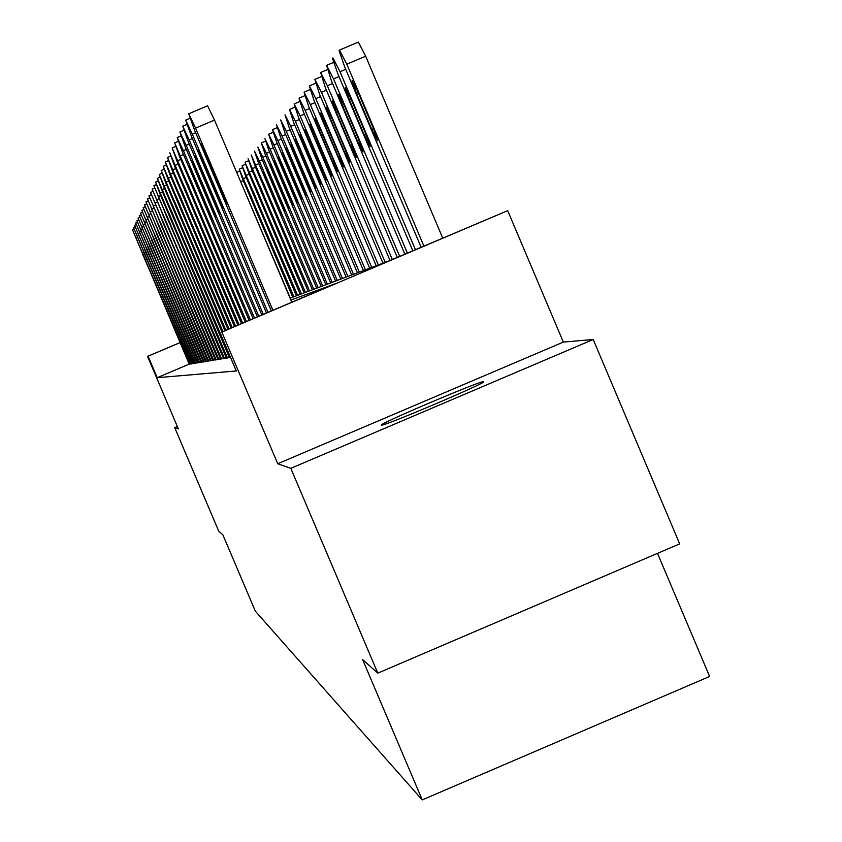 <?xml version="1.0" encoding="UTF-8"?>
<svg xmlns="http://www.w3.org/2000/svg" width="842" height="842" viewBox="0 0 842 842"><rect width="100%" height="100%" fill="white"/><g stroke="black" fill="none" stroke-linecap="round" stroke-linejoin="round"><path stroke-width="1.26" d="M483.497 381.668C480.329 380.731 377.69 424.368 381.405 425.084L381.51 425.126C382.899 426.81 486.655 382.763 483.687 381.742L483.497 381.668M290.09 298.194L388.33 261.178L507.705 210.668L221.814 332.064L334.832 283.901L290.879 300.057M563.34 342.094L277.744 463.753L290.816 468.331L377.795 673.137L679.683 543.858L593.2 339.494L563.34 342.094L507.705 210.668M657.507 553.362L709.617 676.463L422.231 799.9L255.326 611.155L222.877 534.828L218.71 531.113L174.736 427.673L178.378 428.946L147.529 356.398L180.051 342.589M290.816 468.331L593.2 339.494M177.357 426.557L174.736 427.673M189.197 364.102L157.212 377.69L236.286 370.975L220.015 332.653M189.282 364.291L191.008 363.744M191.723 363.902L133.51 227.508L191.06 364.018L192.902 363.418M193.639 363.586L134.594 225.267L192.955 363.702L194.849 363.091M195.607 363.26L135.72 222.962L194.902 363.376L196.849 362.755M196.965 363.028L198.912 362.397M199.712 362.586L138.056 218.152L198.965 362.713L201.028 362.039M201.154 362.334L203.217 361.671M203.343 361.965L205.469 361.292M206.343 361.492L141.824 210.384L205.532 361.628L207.795 360.892M208.7 361.102L143.161 207.627L207.858 361.239L210.195 360.492M210.332 360.818L212.668 360.071M213.626 360.292L145.971 201.848L212.731 360.439L215.215 359.629M215.363 359.987L217.857 359.187M218.015 359.545L220.583 358.724M221.646 358.966L150.529 192.46L220.667 359.124L223.404 358.239M223.572 358.629L226.33 357.745M227.466 358.008L153.844 185.64L226.414 358.176L229.35 357.229M229.445 357.682L230.561 357.492L155.581 182.051L160.043 194.039L229.445 357.682M277.744 463.753L221.814 332.064M157.212 377.69L148.087 356.208L147.529 356.398M377.795 673.137L362.628 659.602L422.231 799.9M180.072 342.631L148.087 356.208M189.282 364.302L132.457 229.687L189.871 364.207M142.624 254.231L154.539 281.807L142.961 254.095M143.814 252.4L155.907 280.354L144.171 252.253M133.51 227.508L135.004 226.877L133.51 227.508M145.045 250.516L157.307 278.86L145.403 250.369M134.594 225.267L136.141 224.614L134.594 225.267M146.319 248.579L158.749 277.323L146.687 248.422M135.72 222.962L137.299 222.299L135.72 222.962M196.975 363.039L136.867 220.593L197.628 362.934M147.613 246.59L160.233 275.744L147.992 246.422M148.96 244.527L161.759 274.124L149.35 244.369M138.056 218.152L139.73 217.446L138.067 218.152M201.164 362.344L139.277 215.647L201.859 362.228M150.339 242.422L163.337 272.44L150.739 242.243M203.354 361.986L140.53 213.047L204.069 361.871M151.76 240.244L164.958 270.714L152.181 240.065M237.212 173.61L290.311 298.11M258.799 224.467L247.085 196.86M153.223 237.991L166.632 268.935L153.654 237.812M141.824 210.384L143.666 209.605L141.824 210.384M292.753 297.194L242.812 179.514L239.223 169.158L293.921 296.752M250.4 196.839L263.935 227.698L251.021 196.239L247.401 188.745L250.4 196.839L251.137 196.523M154.739 235.676L168.347 267.103L155.181 235.486M296.437 295.805L245.717 176.294L242.086 165.769L297.636 295.353M253.431 193.881L267.177 225.214L254.063 193.26L250.39 185.661L253.431 193.881L254.189 193.555M210.332 360.829L144.54 204.785L211.121 360.702M156.296 233.287L170.137 265.209L156.759 233.097M300.236 294.374L248.716 172.968L245.033 162.264L301.478 293.9M256.557 190.829L270.524 222.656L257.21 190.197L253.474 182.472L256.557 190.829L257.336 190.502M157.907 230.824L171.968 263.251L158.38 230.624M147.981 200.996L145.971 201.848L147.981 201.006M304.162 292.9L251.811 169.537L248.085 158.643L305.446 292.416M259.778 187.682L273.976 220.015L260.452 187.019L256.652 179.188L259.778 187.682L260.588 187.334M215.373 359.997L147.445 198.828L216.215 359.86M159.57 228.277L156.223 219.699L159.917 227.74L173.862 261.231L159.57 228.277L160.064 228.066M308.204 291.374L255.01 165.99L251.232 154.907L309.54 290.869M263.104 184.43L277.544 217.289L263.809 183.745L259.936 175.789L263.104 184.43L263.946 184.072M218.015 359.566L148.96 195.691L218.888 359.418M161.296 225.645L157.886 216.92L161.653 225.088L175.82 259.147L161.296 225.645L161.79 225.424M312.393 289.795L258.315 162.327L254.484 151.044L259.389 161.127L313.761 289.28M266.546 181.072L281.239 214.478L267.272 180.367L263.325 172.273L266.546 181.072L267.409 180.704M163.074 222.919L159.612 214.047L163.443 222.351L177.851 256.989L163.074 222.919L163.59 222.698M316.718 288.164L261.725 158.538L257.841 147.055L262.841 157.296L318.139 287.627M270.103 177.599L285.049 211.563L270.85 176.873L266.84 168.653L270.103 177.599L270.998 177.22M223.583 358.65L152.16 189.103L224.509 358.492M164.906 220.109L161.39 211.068L165.295 219.52L179.946 254.758L164.906 220.109L165.442 219.878M321.202 286.48L265.262 154.623L261.315 142.93L266.419 153.339L322.665 285.922M273.787 173.999L288.995 208.553L274.555 173.252L270.471 164.895L273.787 173.999L274.713 173.61M166.811 217.194L163.232 207.995L167.211 216.583L182.114 252.453L166.811 217.194L167.369 216.952M153.844 185.64L156.223 184.63M325.833 284.733L268.914 150.56L264.914 138.656L270.114 149.234L327.349 284.154M277.597 170.284L293.069 205.427L278.397 169.505L274.229 161.011L277.597 170.284L278.555 169.884M168.779 214.173L165.148 204.806L169.189 213.542L184.366 250.053L168.779 214.173L169.358 213.931M330.632 282.923L272.703 146.361L268.651 134.215L273.945 144.992L332.201 282.333M281.544 166.432L297.3 202.196L282.365 165.621L278.123 156.98L281.544 166.432L282.533 166.011M221.93 331.832L161.917 190.545L157.391 178.336L222.867 331.443M170.821 211.047L167.126 201.501L171.252 210.384L186.692 247.58L170.821 211.047L171.421 210.795M335.6 281.049L276.629 142.014L272.513 129.636L277.913 140.582L337.232 280.439M285.627 162.443L301.689 198.849L286.49 161.601L282.154 152.812L285.627 162.443L286.659 162.011M224.888 330.58L163.874 186.935L159.264 174.473L225.856 330.169M172.936 207.806L169.179 198.07L173.389 207.121L189.113 245.001L172.936 207.806L173.568 207.542M340.757 279.102L280.691 137.499L276.523 124.869L282.028 136.015L342.452 278.47M289.869 158.307L306.225 195.376L290.753 157.433L286.333 148.487L289.869 158.307L290.932 157.854M227.95 329.285L165.895 183.177L161.211 170.463L228.961 328.854M175.136 204.438L171.305 194.513L175.599 203.732L191.618 242.338L175.136 204.438L175.789 204.164M346.104 277.092L284.912 132.815L280.681 119.932L286.301 131.278L347.862 276.429M294.268 154.012L310.94 191.776L295.195 153.107L290.679 143.993L294.268 154.012L295.374 153.539M231.129 327.927L168 179.272L163.232 166.306L232.181 327.485M177.42 200.943L173.526 190.818L177.904 200.207L194.228 239.56L177.42 200.943L178.094 200.659M351.661 274.997L289.301 127.952L284.996 114.807L290.743 126.353L353.482 274.313M298.836 149.55L315.845 188.04L299.794 148.613L295.184 139.33L298.836 149.55L299.984 149.055M234.444 326.528L170.179 175.22L165.327 161.98L235.528 326.065M179.799 197.312L175.82 186.987L180.293 196.544L196.933 236.686L179.799 197.312L180.493 197.017M357.429 272.819L293.858 122.9L289.48 109.481L295.353 121.237L359.334 272.103M303.583 144.908L320.928 184.145L304.583 143.94L299.868 134.488L303.583 144.908L304.772 144.403M237.876 325.065L172.452 171.01L167.516 157.475L239.012 324.58M182.261 193.534L178.209 182.988L182.777 192.734L199.743 233.687L182.261 193.534L182.988 193.218M363.428 270.566L298.594 117.648L294.153 103.934L300.152 115.922L365.407 269.819M308.519 140.088L326.222 180.104L309.551 139.077L304.741 129.447L308.519 140.088L309.761 139.561M241.465 323.549L174.82 166.621L169.789 152.802L242.643 323.044M184.83 189.597L180.704 178.83L185.366 188.766L202.68 230.571L184.83 189.597L185.587 189.282M369.68 268.209L303.52 112.186L299.005 98.167L305.141 110.386L371.732 267.43M313.656 135.078L326.78 166.021L331.737 175.894L314.74 134.025L309.814 124.206L313.656 135.078L314.95 134.531M245.19 321.96L177.283 162.053L172.157 147.929L246.411 321.444M187.503 185.503L183.303 174.505L188.061 184.64L205.732 227.319L187.503 185.503L188.292 185.166M376.185 265.756L308.656 106.481L304.067 92.157L310.351 104.608L378.332 264.946M319.013 129.847L332.401 161.443L337.474 171.505L333.59 160.475L320.128 128.752L315.097 118.743L319.013 129.847L320.36 129.279M249.074 320.307L179.851 157.286L174.631 142.845L250.358 319.771M190.292 181.23L186.008 169.989L190.881 180.335L208.911 223.93L190.292 181.23L191.113 180.883M382.963 263.199L314.013 100.545L309.361 85.873L315.771 98.588L385.204 262.357M324.591 124.406L338.263 156.665L343.452 166.937L339.494 155.665L325.759 123.258L320.602 113.049L324.591 124.406L325.991 123.806M253.126 318.592L182.535 152.318L177.209 137.53L183.419 150.676L254.463 318.023M193.197 176.778L188.829 165.274L193.818 175.841L212.226 220.394L193.197 176.778L194.06 176.41M390.014 260.462L319.592 94.357L314.855 79.348L321.433 92.315L392.309 259.494M330.411 118.722L344.378 151.686L349.704 162.169L345.673 150.634L331.632 117.522L326.359 107.102L330.411 118.722L331.874 118.101M257.368 316.792L185.335 147.129L179.904 131.983L186.25 145.413L258.768 316.192M196.239 172.126L191.776 160.359L196.881 171.147L215.699 216.699L196.239 172.126L197.133 171.747M397.277 257.378L325.433 87.884L320.623 72.507L327.349 85.747L399.666 256.368M336.484 112.786L350.767 146.476L356.219 157.18L352.114 145.382L337.768 111.533L332.358 100.893L336.484 112.786L338.021 112.133M261.788 314.908L188.25 141.698L182.714 126.205L189.218 139.909L263.251 314.287M199.417 167.253L194.86 155.212L200.08 166.232L219.33 212.847L199.417 167.253L200.354 166.863M404.865 254.158L331.527 81.127L326.622 65.381L333.537 78.885L407.37 253.095M342.841 106.576L357.45 141.046L363.039 151.97L358.86 139.898L344.178 105.271L338.631 94.399L342.841 106.576L344.452 105.903M266.43 312.94L191.313 136.015L185.65 120.132L192.323 134.141L267.956 312.298M202.743 162.169L198.08 149.823L203.438 161.096L223.119 208.805L202.743 162.169L203.722 161.748M412.812 250.79L337.905 74.043L332.506 58.393L332.937 57.888L340.01 71.707L415.432 249.674M349.493 100.082L364.439 135.351L370.175 146.519L365.912 134.152L350.893 98.714L345.209 87.61L349.493 100.082L351.177 99.377M271.282 310.887L194.523 130.068L188.745 113.775L195.586 128.1L272.882 310.203M291.785 302.173L214.51 120.101L195.586 128.1M206.227 156.833L201.47 144.182L206.953 155.707L227.098 204.574L206.227 156.833L207.248 156.401M207.616 105.797L188.776 113.754L207.616 105.797L214.51 120.101M442.724 238.086L365.67 56.203L358.355 42.1L339.589 50.036M421.126 247.253L344.588 66.634L339.084 50.583L339.515 50.067L346.799 64.181L423.873 246.085M356.461 93.283L371.764 129.384L377.648 140.814L373.301 128.131L357.934 91.841L352.093 80.495L356.461 93.283L358.218 92.536M137.425 237.623L136.278 238.107M133.91 229.077L132.457 229.687L133.91 229.066M138.572 235.55L137.393 236.044M139.74 233.413L138.541 233.918M140.961 231.213L139.719 231.739M142.203 228.95L140.93 229.487M138.498 219.909L136.878 220.593L138.498 219.909M143.487 226.614L142.172 227.172M144.813 224.214L143.456 224.793M141.003 214.91L139.288 215.636L141.003 214.91M146.182 221.741L144.782 222.341M140.53 213.047L142.309 212.3L140.54 213.047M240.886 181.651L243.285 180.641M236.686 172.357L239.507 171.158L236.686 172.357M147.592 219.194L146.15 219.804M243.727 178.493L246.211 177.451M239.244 169.147L242.38 167.832L239.233 169.158M261.041 219.857L260.304 220.172M149.045 216.562L147.56 217.194M145.056 206.827L143.182 207.627L145.056 206.827M246.664 175.241L249.221 174.157M242.107 165.758L245.338 164.39L242.086 165.758M264.241 217.257L263.483 217.573M150.539 213.847L149.013 214.5M146.497 203.964L144.561 204.785L146.497 203.964M249.695 171.884L252.337 170.768M245.064 162.253L248.39 160.843L245.043 162.253M267.556 214.573L266.767 214.899M152.097 211.047L150.507 211.721M252.821 168.411L255.547 167.253M270.966 211.805L270.156 212.142M153.697 208.153L152.055 208.848M149.518 197.944L147.455 198.817L149.518 197.944M256.052 164.832L258.873 163.632M274.492 208.942L273.661 209.29M155.349 205.164L153.654 205.88M151.107 194.786L148.981 195.691L151.107 194.786M259.389 161.127L262.304 159.896M278.134 205.985L277.271 206.343M157.065 202.069L155.317 202.806M152.76 191.523L150.55 192.45L152.76 191.513M262.841 157.296L265.851 156.023M281.902 202.922L281.017 203.301M158.843 198.859L157.022 199.628M152.16 189.103L154.454 188.134L152.181 189.103M176.02 246.274L176.557 246.043M266.419 153.339L269.535 152.013M261.346 142.919L265.262 141.256L261.325 142.919M285.806 199.764L284.88 200.154M160.675 195.544L158.801 196.344M156.223 184.64L153.865 185.64M178.125 243.822L178.683 243.58M270.114 149.234L273.334 147.866M289.837 196.491L288.88 196.891M162.58 192.113L160.633 192.934M158.054 181.009L155.602 182.051L158.054 181.009M180.293 241.275L180.872 241.033M273.945 144.992L277.281 143.572M268.682 134.215L272.882 132.436L268.651 134.215M294.016 193.092L293.027 193.513M164.558 188.545L162.538 189.408M159.948 177.252L157.412 178.325L159.948 177.252M182.546 238.644L183.146 238.391M277.913 140.582L281.375 139.119M272.545 129.626L276.892 127.784L272.513 129.626M298.352 189.576L297.321 190.018M166.611 184.851L164.516 185.745M161.917 173.347L159.285 174.462L161.917 173.347M184.882 235.907L185.503 235.644M282.028 136.015L285.627 134.499M302.846 185.935L301.783 186.387M168.737 181.019L166.558 181.935M161.211 170.463L163.958 169.305L161.232 170.463M187.303 233.076L187.945 232.802M286.301 131.278L290.037 129.7M307.509 182.156L306.404 182.619M170.958 177.03L168.695 177.988M166.085 165.095L163.253 166.295L166.085 165.095M189.818 230.129L190.492 229.845M290.743 126.353L294.626 124.711M312.35 178.22L311.203 178.715M173.252 172.894L170.905 173.884M168.305 160.727L165.358 161.969L168.295 160.727M192.429 227.066L193.134 226.772M295.353 121.237L299.394 119.532M289.532 109.46L294.574 107.323L289.49 109.471M317.381 174.136L316.192 174.652M175.652 168.579L173.199 169.621M167.516 157.475L170.6 156.18L167.547 157.475M195.155 223.888L195.881 223.583M300.152 115.922L304.351 114.144M299.447 101.693L294.163 103.924L299.447 101.703M322.623 169.895L321.381 170.421M178.157 164.095L175.599 165.179M197.986 220.572L198.733 220.257M305.141 110.386L309.519 108.534M299.057 98.146L304.52 95.841L299.015 98.156M328.075 165.474L326.78 166.021M180.756 159.422L178.094 160.548M172.157 147.918L175.504 146.508L172.189 147.918M200.933 217.12L201.712 216.794M310.351 104.608L314.919 102.682M304.13 92.136L309.814 89.726L304.078 92.146M333.748 160.875L332.401 161.443M183.472 154.539L180.693 155.717M174.631 142.835L178.115 141.361L174.662 142.835M204.006 213.531L204.827 213.184M315.771 98.588L320.539 96.577M309.403 85.863L315.34 83.358L309.361 85.873M339.673 156.075L338.263 156.665M186.314 149.444L183.419 150.676M180.851 136.004L177.241 137.52M207.206 209.774L208.069 209.416M321.433 92.315L326.412 90.21M314.919 79.327L321.107 76.706L314.866 79.337M345.852 151.065L344.378 151.686M189.292 144.129L186.25 145.413M183.703 130.384L179.935 131.983L183.703 130.384M210.563 205.858L211.458 205.48M327.349 85.747L332.558 83.547M320.676 72.486L327.138 69.76M352.303 145.834L350.767 146.476M192.397 138.562L189.218 139.909M186.692 124.521L182.746 126.184M214.057 201.754L214.994 201.364M333.537 78.885L338.979 76.59M326.696 65.35L333.443 62.497M359.05 140.361L357.45 141.046M195.66 132.741L192.323 134.141M185.682 120.111L189.818 118.364L185.703 120.111M217.731 197.47L218.71 197.049M340.01 71.707L345.715 69.297M366.123 134.636L364.439 135.351M221.562 192.976L222.593 192.544M346.799 64.181L365.67 56.203M373.522 128.637L371.764 129.384M180.841 135.994L177.209 137.53M320.623 72.507L327.128 69.749M186.682 124.511L182.714 126.184M326.633 65.36L333.443 62.487M339.526 50.057L358.355 42.1"/></g></svg>
